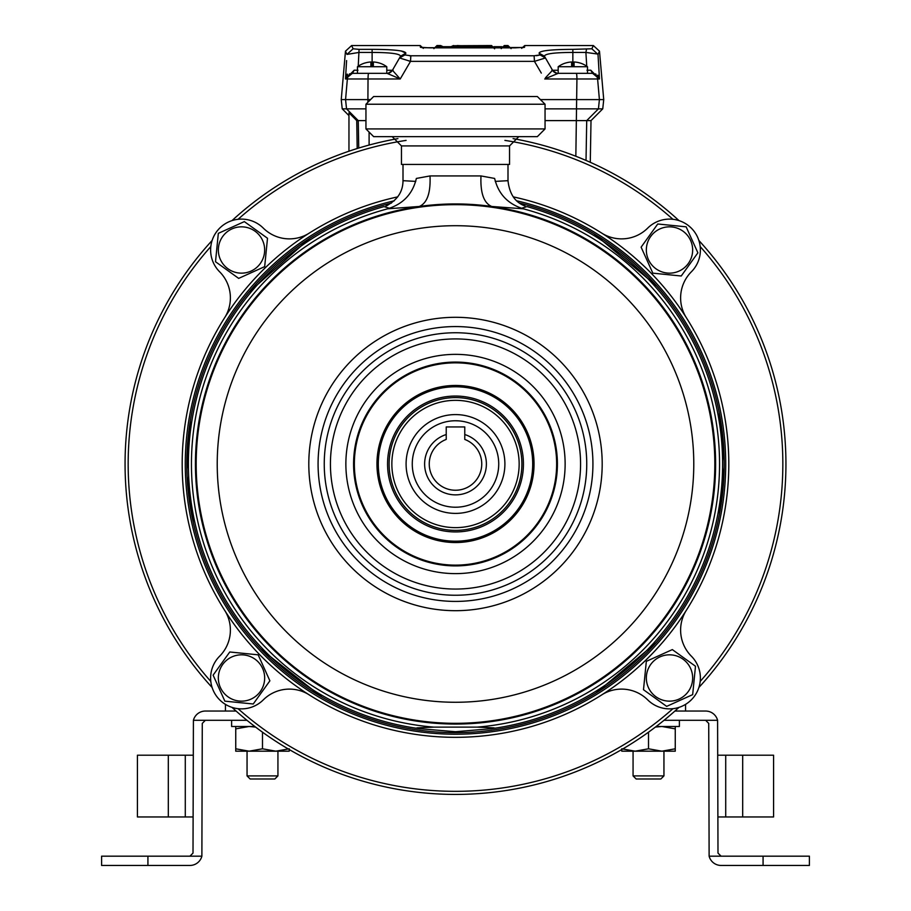 <?xml version="1.0" encoding="UTF-8"?>
<svg xmlns="http://www.w3.org/2000/svg" width="911" height="911" viewBox="0 0 911 911"><rect width="100%" height="100%" fill="white"/><g stroke="black" fill="none" stroke-linecap="round" stroke-linejoin="round"><path stroke-width="1.37" d="M448.872 506.721L450.102 506.892M455.5 507.222L458.21 507.142M460.92 506.88L462.389 506.675M462.959 506.573L463.608 506.459M463.585 421.52L462.959 421.406M462.332 421.303L460.898 421.098M458.199 420.848L455.5 420.757A43.238 43.238 0 0 0 418.058 485.609A43.238 43.238 0 0 0 492.942 485.609A43.238 43.238 0 0 0 455.5 420.757M406.09 463.995A49.41 49.41 0 0 1 480.199 421.201A49.41 49.41 0 0 1 480.199 506.778A49.41 49.41 0 0 1 406.09 463.995M348.959 151.215L348.959 112.816L356.748 120.605L365.949 120.605M356.748 120.605L357.192 148.527M365.949 108.853L342.217 108.853L341.238 99.595L345.565 99.595L341.238 99.595L345.474 51.187L351.623 45.55L353.115 48.784L359.071 49.365L358.239 66.184M351.02 73.472L353.502 73.347L352.329 73.347L345.497 78.984L346.59 60.547M400.635 56.004L400.544 56.197C400.009 53.749 390.534 52.485 372.121 52.428L359.071 52.428L346.966 54.409L345.474 51.187M358.729 148.049L358.251 120.605L346.533 108.853L345.565 99.595L370.572 99.595M541.316 73.108L534.45 61.356L410.519 61.356L400.225 78.984L387.084 73.347A6.172 6.172 0 0 0 392.436 70.249L400.544 56.197L392.436 70.249L400.225 78.984L368.033 78.984L367.885 102.283M540.428 99.595L603.731 99.595L599.495 51.187L598.003 54.409L599.449 78.483M590.282 162.306L591.011 120.605L586.718 120.605L598.436 108.853L545.051 108.853M225.438 711.047L225.438 704.362M685.562 704.362L685.562 711.047M446.231 439.432A26.248 26.248 0 0 0 434.501 479.744A26.248 26.248 0 0 0 476.499 479.744A26.248 26.248 0 0 0 464.769 439.432L464.769 426.94L446.231 426.94L446.231 439.432M545.051 120.605L586.718 120.605L586.024 160.438M407.08 67.243L410.519 61.356L399.53 57.962L404.883 54.933L410.861 55.776L534.108 55.776L540.086 54.933L539.073 53.157C539.859 50.697 551.121 49.445 572.848 49.365L591.854 48.784L593.346 45.55L599.495 51.187M598.891 68.917L598.778 67.141M586.98 70.249L590.749 70.193L599.472 78.984L597.605 78.984L599.404 99.595L598.436 108.853L602.752 108.853L603.731 99.595M408.424 60.821L410.519 61.356L410.531 60.49M390.01 53.089L392.823 53.373M347.25 74.087L346.715 74.998M346.374 75.704L346.021 76.638M345.565 99.595L347.364 78.984A6.172 6.161 -90 0 1 353.502 73.347L368.613 73.347A6.172 0.592 -90 0 0 368.033 78.984L345.497 78.984L354.22 70.193L357.989 70.249M545.45 77.811L552.533 70.249A6.172 6.172 0 0 0 557.885 73.347M586.741 66.184L585.898 52.428L572.848 52.428C554.4 52.496 544.926 53.749 544.425 56.197L552.533 70.249L558.181 70.249M539.073 53.157L544.425 56.197L545.438 57.962L534.45 61.356L534.108 55.776M597.741 54.045L585.898 52.428L586.468 49.365M598.721 76L598.39 75.271M410.542 60.103L410.804 56.015M410.098 55.765L409.46 55.753M540.109 54.99L536.533 55.708M359.071 49.365L372.121 49.365C393.814 49.433 405.076 50.697 405.896 53.157L401.045 50.902M397.014 50.367L393.222 50.037M379.864 49.445L376.482 49.388M400.544 56.197L405.896 53.157L404.883 54.933M524.577 47.27L523.37 47.52L524.577 47.27L524.725 45.55L524.577 47.27L515.296 47.85L429.673 47.85L420.392 47.27L420.244 45.55L423.319 48.374M421.599 47.52L420.415 47.304M521.65 48.374L524.725 45.55L593.346 45.55M534.415 59.545L534.393 58.862M353.115 48.784L346.966 54.409M598.003 54.409L591.854 48.784M410.861 55.776L410.519 61.356M545.438 57.962L540.086 54.933M558.181 73.347L587.515 73.347L587.515 66.742L558.181 66.742L558.181 73.347L545.131 78.756M595.395 73.916L596.022 74.224M597.388 75.214L599.472 78.984L592.64 73.347L586.98 73.347M347.091 75.715L347.888 74.953M349.3 74.042L349.938 73.768M368.613 73.347L388.018 73.347L393.096 70.193M357.989 73.347L352.329 73.347L354.22 70.193M370.879 66.742L386.788 66.742L386.788 73.347L357.454 73.347L357.454 66.742L370.879 66.742L370.879 61.982A24.677 24.677 0 0 0 364.799 63.064L364.799 63.064M373.351 66.742L373.351 61.982A24.677 24.677 0 0 1 379.443 63.064L379.443 63.064M551.872 70.193L556.951 73.347L592.64 73.347L590.749 70.193M574.089 66.742L574.089 61.982A24.677 24.677 0 0 1 580.17 63.064L580.17 63.064M571.618 66.742L571.618 61.982A24.677 24.677 0 0 0 565.526 63.064L565.526 63.064M494.627 48.818L491.541 45.732L468.596 46.04M424.56 47.736L523.392 47.509M434.832 47.85L436.973 46.871L491.541 46.871L493.682 47.85M486.212 46.689L487.544 46.689M458.768 46.689L487.829 46.165M487.829 46.689L457.424 46.689M491.541 46.871L491.633 46.04L494.388 47.85M435.458 47.338L436.096 47.042M436.825 46.882L436.973 45.55L440.673 45.55L443.065 46.689M491.541 46.04L453.336 46.04L451.469 46.689M453.427 46.04L453.143 46.689M440.97 46.689L440.673 45.55M486.998 45.664L487.738 45.664M474.437 45.664L487.829 45.55M451.241 46.689L453.427 45.732L458.427 46.04M457.14 45.732L458.802 46.04M457.14 45.55L468.231 46.04M510.137 47.85L507.996 46.871L507.996 45.55L504.295 45.55L504.295 46.871L502.155 47.85M401.455 145.919L509.545 145.919L509.545 164.447L401.455 164.447L401.455 145.919L392.197 136.65M365.949 104.23L373.669 96.509L537.331 96.509L545.051 104.23L365.949 104.23L365.949 128.929L545.051 128.929L537.331 136.65L373.669 136.65L365.949 128.929M636.151 778.985L633.065 775.899L663.948 775.899L660.862 778.985L636.151 778.985L633.065 775.899L633.065 751.188L621.769 751.188L621.769 748.796L635.138 751.188L648.507 748.796L661.876 751.188L621.769 751.188M254.795 726.488L231.61 726.488L231.61 720.305M277.935 775.899L274.849 778.985L250.138 778.985L247.052 775.899L277.935 775.899L277.935 751.188M247.052 775.899L247.052 751.188M679.39 720.305L679.39 726.488L656.205 726.488M201.878 856.181A12.355 12.355 0 0 1 189.921 865.45L101.599 865.45L101.599 856.181L201.878 856.181L202.276 723.391L205.362 720.305L193.405 720.305L193.007 853.095L189.921 856.181M101.599 856.181L101.599 865.45M236.063 711.047L205.362 711.047A12.355 12.355 0 0 0 193.405 720.305M205.362 720.305L246.961 720.305M168.307 816.962L137.424 816.962L137.424 755.208L168.307 755.208L168.307 816.962L185.286 816.962L185.286 755.208L168.307 755.208M185.286 755.208L193.007 755.208M193.007 816.962L185.286 816.962M137.424 755.208L137.424 775.739L137.424 755.208M137.424 796.43L137.424 775.739M675.256 726.488L675.256 751.188L661.876 751.188L675.256 748.796M675.256 728.868L661.876 726.488L655.43 727.069M648.507 732.193L648.507 748.796M446.231 434.536A30.883 30.883 0 0 0 427.726 477.478A30.883 30.883 0 0 0 478.89 484.162A30.883 30.883 0 0 0 464.769 434.536M664.039 720.305L705.638 720.305L708.724 723.391L709.122 856.181L809.401 856.181L809.401 865.45L763.076 865.45L763.076 856.181M709.122 856.181A12.355 12.355 0 0 0 721.079 865.45L763.076 865.45M721.079 856.181L717.993 853.095L717.595 720.305A12.355 12.355 0 0 0 705.638 711.047L674.937 711.047M705.638 720.305L717.595 720.305M717.993 755.208L773.576 755.208L773.576 816.962L717.993 816.962M262.493 748.796L275.862 751.188L249.124 751.188L262.493 748.796L262.493 732.193M275.862 751.188L289.231 748.796L289.231 751.188L275.862 751.188M255.57 727.069L249.124 726.488L235.744 728.868L235.744 748.796L249.124 751.188L235.744 751.188L235.744 748.796M235.744 728.868L235.744 726.488M433.761 727.126A264.031 264.031 0 0 1 387.722 208.801L419.311 206.467A260.056 260.056 0 0 1 491.689 206.467L523.278 208.801A264.031 264.031 0 0 1 477.239 727.126L433.761 727.126L416.896 727.878L419.698 728.709A267.128 267.128 0 0 1 384.043 206.603L389.532 208.277M521.468 208.277L526.957 206.603A267.128 267.128 0 0 1 491.302 728.709L494.104 727.878L477.239 727.126M419.698 728.709L455.5 731.715L491.302 728.709M387.892 205.18L385.865 206.034C397.219 200.34 402.924 191.891 403.004 180.685L415.758 181.391M519.521 203.062A268.665 268.665 0 0 1 477.022 731.795A268.665 268.665 0 0 1 190.285 506.903A268.665 268.665 0 0 1 391.479 203.062M495.242 181.391L507.996 180.685C509.5 194.066 515.216 202.515 525.157 206.045L523.108 205.18M523.278 208.801C507.848 204.007 498.306 193.895 494.639 178.442L480.985 175.937C480.256 192.916 483.832 203.085 491.689 206.467A260.056 260.056 0 0 1 467.605 723.778A260.056 260.056 0 0 1 196.56 488.159A260.056 260.056 0 0 1 419.311 206.467C427.168 203.085 430.744 192.916 430.015 175.937L480.985 175.937M387.722 208.801C403.152 204.007 412.694 193.895 416.361 178.442L430.015 175.937M516.719 200.796A270.225 270.225 0 0 1 476.066 733.435A270.225 270.225 0 0 1 188.406 505.001A270.225 270.225 0 0 1 394.281 200.796M384.009 493.933A77.515 77.515 0 0 1 465.316 387.107A77.515 77.515 0 0 1 517.175 510.934A77.515 77.515 0 0 1 384.009 493.933M446.606 317.575A146.682 146.682 0 0 1 586.752 529.496A146.682 146.682 0 0 1 333.141 544.903A146.682 146.682 0 0 1 446.606 317.575M447.164 326.821A137.424 137.424 0 0 1 578.462 525.362A137.424 137.424 0 0 1 340.873 539.79A137.424 137.424 0 0 1 447.164 326.821M447.54 332.993A131.241 131.241 0 0 1 572.928 522.607A131.241 131.241 0 0 1 346.021 536.385A131.241 131.241 0 0 1 447.54 332.993M447.916 339.154A125.069 125.069 0 0 1 567.405 519.851A125.069 125.069 0 0 1 351.179 532.981A125.069 125.069 0 0 1 447.916 339.154M448.85 354.561A109.627 109.627 0 0 1 553.592 512.95A109.627 109.627 0 0 1 364.058 524.463A109.627 109.627 0 0 1 448.85 354.561M449.317 362.271A101.907 101.907 0 0 1 546.68 509.5A101.907 101.907 0 0 1 370.492 520.204A101.907 101.907 0 0 1 449.317 362.271M700.183 246.551A327.345 327.345 0 0 1 700.183 681.439M672.944 708.678A327.345 327.345 0 0 1 238.056 708.678M210.817 681.439A327.345 327.345 0 0 1 210.817 246.551M238.056 219.312A327.345 327.345 0 0 1 406.09 140.396M504.91 140.396A327.345 327.345 0 0 1 672.944 219.312M698.885 240.493A330.431 330.431 0 0 1 698.885 687.486M678.991 707.369A330.431 330.431 0 0 1 232.009 707.369M212.115 687.486A330.431 330.431 0 0 1 212.115 240.493M232.009 220.61A330.431 330.431 0 0 1 397.902 138.62M513.098 138.62A330.431 330.431 0 0 1 678.991 220.61M521.901 463.995A66.401 66.401 0 0 1 422.305 521.491A66.401 66.401 0 0 1 422.305 406.488A66.401 66.401 0 0 1 521.901 463.995M523.438 463.995A67.938 67.938 0 0 1 421.531 522.834A67.938 67.938 0 0 1 421.531 405.156A67.938 67.938 0 0 1 523.438 463.995M513.246 196.867A273.3 273.3 0 0 1 708.405 567.599A273.3 273.3 0 0 1 186.413 416.168A273.3 273.3 0 0 1 397.754 196.867M601.761 694.865A273.3 273.3 0 0 0 686.37 610.256A37.055 37.055 0 0 0 691.392 656.216A30.883 30.883 0 0 1 691.335 699.83A30.883 30.883 0 0 1 647.721 699.887A37.055 37.055 0 0 0 601.761 694.865M309.239 694.865A37.055 37.055 0 0 0 263.279 699.887A30.883 30.883 0 0 1 219.665 699.83A30.883 30.883 0 0 1 219.608 656.216A37.055 37.055 0 0 0 224.63 610.256M224.63 317.734A37.055 37.055 0 0 0 219.608 271.774A30.883 30.883 0 0 1 219.665 228.16A30.883 30.883 0 0 1 263.279 228.092A37.055 37.055 0 0 0 309.239 233.125M601.761 233.125A37.055 37.055 0 0 0 647.721 228.092A30.883 30.883 0 0 1 691.335 228.16A30.883 30.883 0 0 1 691.392 271.774A37.055 37.055 0 0 0 686.37 317.734M532.707 463.995A77.207 77.207 0 0 1 416.896 530.851A77.207 77.207 0 0 1 416.896 397.128A77.207 77.207 0 0 1 532.707 463.995M267.504 238.261L264.668 266.638L238.671 278.379L215.508 261.73L218.333 233.353L244.342 221.612L267.504 238.261M222.694 236.484A23.162 23.162 0 0 0 239.206 273.038A23.162 23.162 0 0 0 262.607 240.458A23.162 23.162 0 0 0 222.694 236.484A23.162 23.162 0 0 0 239.206 273.038A23.162 23.162 0 0 0 262.607 240.458A23.162 23.162 0 0 0 222.694 236.484M229.766 651.991L258.155 654.827L269.884 680.824L253.247 703.987L224.858 701.151L213.117 675.153L229.766 651.991M227.989 696.801A23.162 23.162 0 0 0 264.554 680.289A23.162 23.162 0 0 0 231.975 656.877A23.162 23.162 0 0 0 227.989 696.801A23.162 23.162 0 0 0 264.554 680.289A23.162 23.162 0 0 0 231.975 656.877A23.162 23.162 0 0 0 227.989 696.801M643.496 689.729L646.332 661.34L672.329 649.6L695.492 666.248L692.667 694.637L666.658 706.378L643.496 689.729M688.306 691.506A23.162 23.162 0 0 0 671.794 654.941A23.162 23.162 0 0 0 648.393 687.52A23.162 23.162 0 0 0 688.306 691.506A23.162 23.162 0 0 0 671.794 654.941A23.162 23.162 0 0 0 648.393 687.52A23.162 23.162 0 0 0 688.306 691.506M681.234 275.999L652.845 273.163L641.116 247.166L657.753 223.992L686.142 226.828L697.883 252.825L681.234 275.999M683.011 231.189A23.162 23.162 0 0 0 646.446 247.701A23.162 23.162 0 0 0 679.025 271.102A23.162 23.162 0 0 0 683.011 231.189A23.162 23.162 0 0 0 646.446 247.701A23.162 23.162 0 0 0 679.025 271.102A23.162 23.162 0 0 0 683.011 231.189M519.156 463.995A63.656 63.656 0 0 0 423.672 408.868A63.656 63.656 0 0 0 423.672 519.111A63.656 63.656 0 0 0 519.156 463.995M591.467 73.347A6.172 6.161 90 0 1 597.605 78.984L576.936 78.984L575.843 156.259M576.356 73.347A6.172 0.592 90 0 1 576.936 78.984L544.744 78.984M676.304 711.047L676.304 709.817M234.696 709.817L234.696 711.047M369.114 145.054L369.092 132.072M372.121 49.365L372.121 66.742M386.788 70.249L392.436 70.249M572.848 49.365L572.848 66.742M494.627 48.636L491.541 45.55L453.427 45.732M453.427 46.689L440.673 46.689M504.295 46.871L507.996 46.871M493.933 46.689L501.893 46.689L493.933 46.689M147.924 856.181L147.924 865.45M725.714 755.208L725.714 816.962M742.693 816.962L742.693 755.208M714.828 463.995A259.328 259.328 0 0 1 325.842 688.579A259.328 259.328 0 0 1 325.842 239.411A259.328 259.328 0 0 1 714.828 463.995M693.783 463.995A238.283 238.283 0 0 1 336.364 670.348A238.283 238.283 0 0 1 336.364 257.631A238.283 238.283 0 0 1 693.783 463.995M362.214 503.066A101.144 101.144 0 0 1 468.311 363.66A101.144 101.144 0 0 1 535.987 525.248A101.144 101.144 0 0 1 362.214 503.066M383.053 494.343A78.551 78.551 0 0 1 465.441 386.082A78.551 78.551 0 0 1 518.006 511.561A78.551 78.551 0 0 1 383.053 494.343M348.959 115.606L342.217 108.853M591.011 120.605L602.752 108.853M351.623 45.55L420.244 45.55M386.788 66.742A24.699 24.699 0 0 0 379.545 63.064M364.696 63.064A24.699 24.699 0 0 0 357.454 66.742M587.515 66.742A24.699 24.699 0 0 0 580.273 63.064M565.424 63.064A24.699 24.699 0 0 0 558.181 66.742M421.588 47.543L429.673 47.85M457.288 46.689L487.692 46.689M436.973 45.55L433.887 48.636M453.336 46.04L491.633 46.04M440.822 46.689L453.279 46.689M453.427 45.55L451.036 46.689M504.295 45.55L501.209 48.636M507.996 45.55L511.082 48.636M545.051 104.23L545.051 128.929M509.545 145.919L518.803 136.65M663.948 775.899L663.948 751.188M507.996 180.685L507.996 164.447M403.004 180.685L403.004 164.447M724.143 467.559L719.371 514.499M656.045 642.779L596.17 692.884M322.084 697.2L260.671 648.985M193.337 522.766L187.097 475.997M186.88 469.188L190.365 420.563M248.805 292.351L309.922 238.181M593.904 233.717L656.694 285.94M719.143 412.262L724.143 460.75"/></g></svg>
